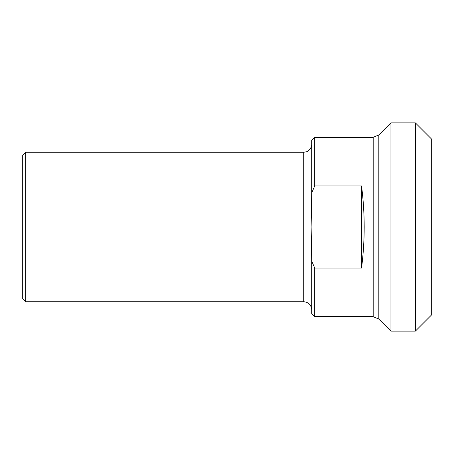 <?xml version="1.0" encoding="UTF-8"?>
<svg xmlns="http://www.w3.org/2000/svg" width="454" height="454" viewBox="0 0 454 454"><rect width="100%" height="100%" fill="white"/><g stroke="black" fill="none" stroke-linecap="round" stroke-linejoin="round"><path stroke-width="0.68" d="M361.537 185.907C365.073 213.301 365.073 240.699 361.537 268.093L361.537 185.907L314.701 185.907L314.701 137.307L373.188 137.307L373.188 316.693L314.701 316.693L314.701 268.093L311.711 261.073L311.126 227L311.711 192.927L314.701 185.907M361.537 268.093L314.701 268.093M311.711 261.073L311.711 313.703L314.701 316.693M25.691 152.255L303.737 152.255L303.737 301.745L25.691 301.745L25.691 152.255L22.7 155.245L22.7 298.755L25.691 301.745M314.701 137.307L311.711 140.297L311.711 192.927M378.823 134.974L390.939 122.858L390.939 331.142L378.823 319.026L378.823 134.974L373.188 137.307M415.353 331.142L431.3 315.195L431.3 138.805L415.353 122.858L415.353 331.142L390.939 331.142M303.737 301.745C308.578 302.216 311.24 304.872 311.711 309.719M303.737 152.255L306.558 151.744C306.995 151.988 311.767 149.099 311.711 144.281M373.188 316.693L378.823 319.026M390.939 122.858L415.353 122.858"/></g></svg>
